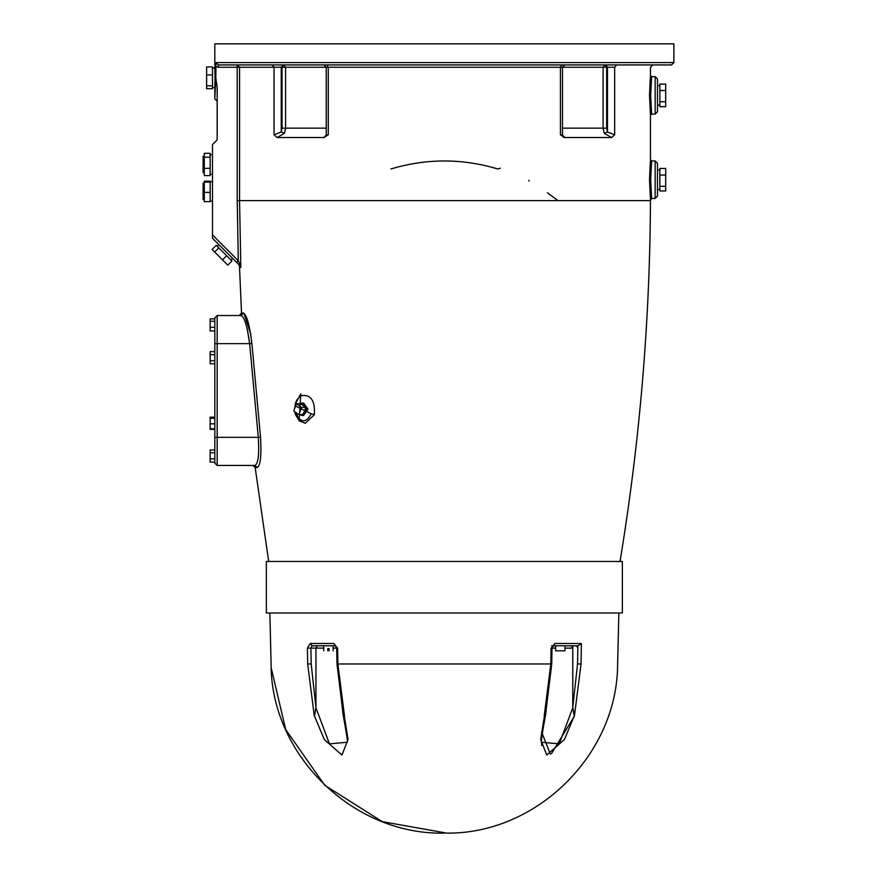 <?xml version="1.0" encoding="UTF-8"?>
<svg xmlns="http://www.w3.org/2000/svg" width="877" height="877" viewBox="0 0 877 877"><rect width="100%" height="100%" fill="white"/><g stroke="black" fill="none" stroke-linecap="round" stroke-linejoin="round"><path stroke-width="1.32" d="M271.234 668.033L285.672 729.532L324.731 785.255L382.24 821.639L446.788 833.128C537.031 834.06 617.649 754.231 617.627 663.977L618.844 612.99M572.78 645.779L572.78 707.377L574.402 716.049L551.545 753.562M550.361 754.165L541.548 731.867M546.119 711.543L544.431 716.049L540.66 739.519L546.766 755.042L564.415 739.519L574.216 716.049L572.758 707.827L559.263 743.839L541.548 742.271L541.69 745.593M544.431 716.049L545.702 713.374L551.732 663.966L552.006 648.158L553.42 645.779L551.677 645.779M323.745 650.833L323.745 645.779L312.102 645.779L335.299 645.779L336.713 648.158L336.976 663.966L343.006 713.374L344.518 716.049L342.589 711.543M342.863 713.374C346.568 733.534 348.005 743.17 347.16 742.26L329.456 743.849L315.95 707.827L314.492 716.049L324.293 739.519L341.942 755.042L348.048 739.519L344.277 716.049M314.492 716.049L315.939 707.377L311.171 663.922L307.663 663.977L314.306 716.049M555.645 648.585L555.645 650.833L564.92 650.833L564.92 648.585M327.768 650.833C322.539 650.833 322.539 650.833 327.768 650.833L327.768 648.585L329.083 648.585L329.083 650.833C334.312 650.833 334.312 650.833 329.083 650.833M315.972 647.741L317.408 645.779L315.95 648.125L315.95 707.827M344.518 716.049L337.886 663.977L337.612 648.18L333.808 643.488L310.305 643.488L312.102 645.779L310.897 648.125L307.388 648.18L310.305 643.488L307.388 648.18L307.663 663.977C259.691 663.977 259.691 663.977 307.663 663.977M333.808 643.488L335.299 645.779L333.107 645.779L333.107 650.833M315.95 647.741L315.939 707.377M564.974 648.125L572.758 648.125L571.322 645.779M572.758 648.125L572.758 707.827M574.402 716.049L581.045 663.977C629.028 663.977 629.028 663.977 581.045 663.977L581.396 643.488L554.911 643.488L551.096 648.18L550.833 663.977L544.189 716.049M554.911 643.488L553.42 645.779L578.107 645.779L581.396 643.488M576.606 645.779L577.811 648.125M214.821 343.641L214.821 463.089L217.167 465.435L217.167 343.641L214.821 343.641L214.821 317.88L217.167 315.534L241.12 315.534L217.167 315.534L217.167 343.641L249.649 343.641L247.15 328.349M444.354 612.99L622.363 612.99L622.363 561.466L266.356 561.466L266.356 612.99L444.354 612.99M547.401 192.797L557.991 200.603M528.842 180.256L529.017 181.133M390.901 168.954C426.54 158.32 462.179 158.32 497.807 168.954L500.285 168.231M650.361 76.628L649.506 95.374L650.427 114.876M650.361 160.93L649.506 179.697L650.427 199.2M214.821 437.327L258.298 437.327C259.351 454.494 258.222 463.867 254.911 465.435L257.202 467.496C260.48 465.786 261.576 455.656 260.524 437.075L251.885 343.488C249.594 324.972 246.788 314.832 243.444 313.067L241.526 313.067L239.476 266.137L240.835 267.507L239.553 200.603L239.553 67.266L282.054 67.266L282.054 128.163L281.232 132.021L274.041 134.795L277.088 137.536L323.953 137.536L328.272 134.795L328.272 67.266L562.486 67.266L562.486 135.168L560.436 134.795L564.503 137.525M564.174 137.47L563.231 137.097M564.755 137.536L611.631 137.536L614.667 134.795L607.487 132.021L606.654 128.163L606.654 67.266L604.998 64.931L603.113 67.266L607.487 67.266L605.832 64.931M323.953 137.536L326.233 134.948M260.524 437.075L258.298 437.327L249.649 343.641C247.347 326.529 244.508 317.167 241.12 315.534L239.191 315.534L241.526 313.067M214.821 318.866L210.14 318.866L210.14 330.947L214.821 330.947M214.821 321.256L210.14 321.256M214.821 327.296L210.14 327.296M214.821 418.307L210.14 418.307L210.14 429.357L214.821 429.357M214.821 423.832L210.14 423.832M214.821 428.798L210.14 428.798M214.821 417.748L210.14 417.748L210.14 418.307M214.821 354.659L210.14 354.659L210.14 363.78L214.821 363.78M214.821 360.743L210.14 360.743M214.821 351.611L210.14 351.611L210.14 354.659M214.821 458.814L210.14 458.814L210.14 462.146L214.821 462.146M214.821 449.989L210.14 449.989L210.14 458.814M214.821 452.74L210.14 452.74M214.821 417.189L210.14 417.189L210.14 417.748M296.338 403.738L301.513 407.399L298.925 414.7L293.762 411.05L296.338 403.738L300.636 403.738L305.799 407.399L301.513 407.399M305.799 407.399L303.223 414.7L298.925 414.7M299.835 403.738L301.929 402.992L306.336 409.219L301.929 415.457L299.835 414.7M301.929 402.992L303.585 402.992L307.991 409.219L303.585 415.457L301.929 415.457M295.363 414.426L299.287 420.894L305.24 423.273L314.404 414.668L311.214 413.769C306.128 423.152 301.041 423.152 295.955 413.769L296.075 414.668M305.24 423.273L314.404 414.668C315.216 400.241 310.611 393.959 300.581 395.823L297.018 399.682L295.549 402.981L294.606 408.671M305.404 423.273L301.118 421.541L297.873 417.408L296.174 412.76M299.101 420.73L300.811 393.806L295.187 404.209M243.85 313.199L250.899 334.608M216.235 245.319L231.912 260.995L227.779 265.128L212.102 249.452L216.235 245.319M218.801 247.873L214.657 252.017M226.639 255.711L222.495 259.855M230.969 260.041L232.624 258.386M203.113 199.605L203.113 183.205L203.113 199.605L204.286 199.605M203.113 172.67L203.113 156.27L203.113 172.67L204.286 172.67M210.14 181.155L210.14 201.644L204.286 201.644L204.286 181.155L210.14 181.155M210.14 182.142L204.286 182.142M210.14 192.392L204.286 192.392M210.14 153.332L210.14 175.597L204.286 175.597L204.286 153.332L210.14 153.332M210.14 157.202L204.286 157.202M210.14 168.329L204.286 168.329M210.14 201.151L212.486 201.151M210.14 174.216L212.486 174.216M212.486 66.904L212.486 88.72L206.632 88.72L206.632 66.904L212.486 66.904M212.486 74.929L206.632 74.929M212.486 85.836L206.632 85.836M212.486 68.066L214.821 68.066L215.029 77.812L214.821 87.557L212.486 87.557M659.833 186.308L665.687 186.308L665.687 190.945L659.833 190.945L659.833 168.45L665.687 168.45L665.687 175.06L659.833 175.06M665.687 186.308L665.687 175.06M665.687 101.743L665.687 106.654L659.833 106.654L659.833 84.104L665.687 84.104L665.687 101.743L659.833 101.743M659.833 90.474L665.687 90.474M657.487 95.374L657.487 78.985L655.152 76.639L655.152 114.109L657.487 111.774L657.487 95.374M657.487 179.697L657.487 163.297L655.152 160.951L655.152 198.432L657.487 196.086L657.487 179.697M215.797 66.499L218.384 67.266L218.384 64.931L671.541 64.931L218.384 64.931L216.005 62.585L215.797 77.812L217.167 87.7L217.167 139.881L212.486 144.562L212.486 238.248L239.783 265.545L240.835 267.507L239.914 263.944L240.835 267.507M284.378 64.931L282.887 64.931L281.232 67.266L281.232 132.021L284.466 133.315L285.595 128.163L285.595 67.266L283.709 64.931L282.054 67.266L328.272 67.266L326.957 64.931L299.605 64.931M274.041 134.795L274.041 67.266L272.111 64.931L237.228 64.931L237.228 200.614L238.292 260.743L236.637 262.398M215.797 77.812L214.821 98.893L217.167 101.228M216.279 81.418L216.904 84.685M239.914 263.944L238.292 260.743L212.486 234.937M655.152 76.639L651.633 76.639L650.679 95.374L651.633 114.109L650.46 115.282L650.46 159.789L651.633 160.962L650.679 179.697L651.633 198.432L650.46 200.603L237.228 200.614M241.12 315.534L243.444 313.067M268.691 561.466L255.163 467.496L252.839 465.435L254.911 465.435L217.167 465.435L254.911 465.435M214.821 68.066L214.821 43.85L673.887 43.85L673.887 62.585L671.541 64.931M328.272 134.795L326.233 135.168L325.838 136.428L326.946 134.959M564.821 64.931L562.486 67.266L603.113 67.266L603.113 128.163L604.253 133.315L607.487 132.021L607.487 67.266L614.667 67.266C661.762 67.266 661.762 67.266 614.667 67.266L616.597 64.931M604.253 133.315L611.631 137.536M564.777 137.536L562.486 134.948M277.088 137.536L284.466 133.315M337.886 663.977L550.833 663.977M311.171 663.922L310.897 648.125L323.745 648.125M333.107 648.125L336.713 648.125M552.006 648.125L555.601 648.125M577.855 645.779L577.548 663.922L581.045 663.977M577.548 663.922L572.78 707.377M614.667 134.795L614.667 67.266M561.751 64.931L560.436 67.266L560.436 134.795M295.955 413.769L295.604 412.354M295.549 406.007L311.214 413.769M255.163 467.496L257.202 467.496M218.384 67.266L239.553 67.266L237.228 64.931M216.005 62.585L673.887 62.585L216.005 62.585M249.649 343.641L251.885 343.488M562.486 128.163L606.654 128.163M282.054 128.163L326.233 128.163M269.864 612.99L271.092 663.977C270.642 753.453 351.6 835.079 444.354 833.15M564.974 648.585L564.974 645.779M555.601 645.779L555.601 648.585M545.845 713.374C542.139 733.523 540.714 743.148 541.548 742.282L541.548 741.865M651.633 76.639L650.46 75.466L650.46 67.266L652.806 64.931M295.352 414.404L294.793 411.773M620.017 561.466C639.771 441.986 649.912 321.695 650.46 200.603M217.189 246.262L218.844 244.606M203.113 183.205L204.286 183.205M203.113 156.27L204.286 156.27M210.14 181.66L212.486 181.66M210.14 154.725L212.486 154.725M659.833 85.639L657.487 85.639M659.833 105.119L657.487 105.119M659.833 169.952L657.487 169.952M659.833 189.432L657.487 189.432M651.633 114.109L655.152 114.109M651.633 160.951L655.152 160.951M651.633 198.432L655.152 198.432M239.476 266.137L238.796 264.558M214.821 98.893L214.821 87.557M326.233 135.168L326.233 67.266L323.887 64.931M561.762 134.959L562.881 136.428L562.486 135.157"/></g></svg>
